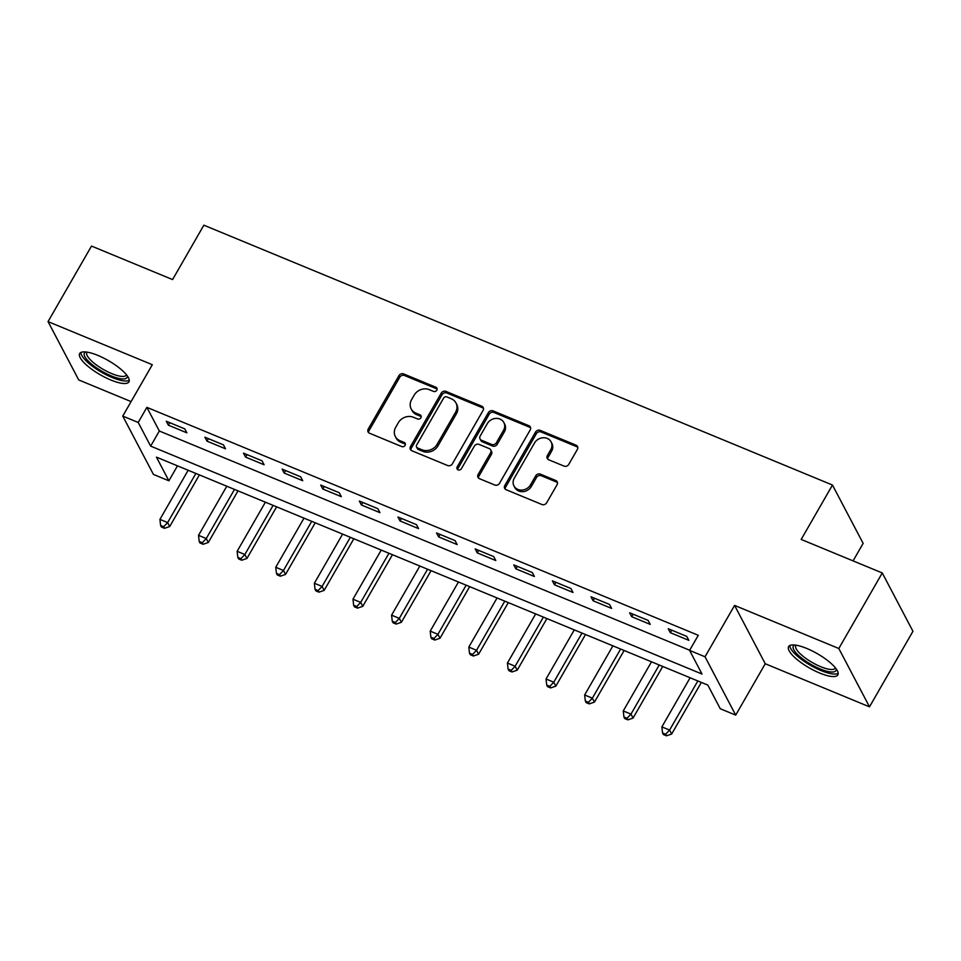<?xml version="1.0" encoding="UTF-8"?>
<svg xmlns="http://www.w3.org/2000/svg" width="961" height="961" viewBox="0 0 961 961"><rect width="100%" height="100%" fill="white"/><g stroke="black" fill="none" stroke-linecap="round" stroke-linejoin="round"><path stroke-width="1.44" d="M436.811 390.202A2.499 2.186 -27.7 0 0 435.886 387.247L403.668 373.925A3.568 3.111 -27.7 0 0 398.935 375.643L368.231 429.038A3.568 3.111 -27.7 0 0 369.553 433.255L401.77 446.577A2.499 2.186 -27.7 0 0 404.161 442.42L399.992 440.703A11.436 9.97 -27.7 0 1 395.331 436.522A11.436 9.97 -27.7 0 1 395.752 427.189L398.31 422.744A11.436 9.97 -27.7 0 1 413.47 417.266L417.639 418.984A2.499 2.186 -27.7 0 0 420.017 414.828L415.849 413.11A11.436 9.97 -27.7 0 1 411.188 408.942A11.436 9.97 -27.7 0 1 411.608 399.608L414.167 395.151A11.436 9.97 -27.7 0 1 429.327 389.673L433.495 391.403A2.499 2.186 -27.7 0 0 436.811 390.202M437.123 389.049A2.499 2.186 -27.7 0 0 436.714 388.821L404.497 375.511A3.568 3.111 -27.7 0 0 399.764 377.217L369.06 430.612A3.568 3.111 -27.7 0 0 368.652 432.666M405.398 444.222A2.499 2.186 -27.7 0 0 404.989 443.994L400.821 442.276L399.992 440.703M421.266 416.63A2.499 2.186 -27.7 0 0 420.858 416.413L416.678 414.684L415.849 413.11M806.772 648.459A28.386 8.168 -150.1 0 0 788.621 646.609A28.386 8.168 -150.1 0 0 819.709 673.048A28.386 8.168 -150.1 0 0 837.848 674.91A28.386 8.168 -150.1 0 0 806.772 648.459M97.854 355.402A28.386 8.168 -150.1 0 0 79.703 353.54A28.386 8.168 -150.1 0 0 110.791 379.991A28.386 8.168 -150.1 0 0 128.93 381.853A28.386 8.168 -150.1 0 0 97.854 355.402M564.011 466.097A3.568 3.111 -27.7 0 0 568.756 464.379L577.369 449.4A3.568 3.111 -27.7 0 0 576.047 445.183L540.262 430.396A3.568 3.111 -27.7 0 0 535.529 432.102L504.825 485.497A3.568 3.111 -27.7 0 0 506.147 489.726L541.932 504.513A3.568 3.111 -27.7 0 0 546.665 502.795L557.068 484.704A3.568 3.111 -27.7 0 0 555.746 480.488L540.43 474.157A3.568 3.111 -27.7 0 0 535.697 475.863L530.532 484.837A9.562 8.337 -27.7 0 1 522.039 490.086A9.562 8.337 -27.7 0 1 513.967 485.942A9.562 8.337 -27.7 0 1 514.315 478.134L534.52 442.985A9.562 8.337 -27.7 0 1 543.025 437.748A9.562 8.337 -27.7 0 1 551.097 441.892A9.562 8.337 -27.7 0 1 550.749 449.688L547.374 455.55A3.568 3.111 -27.7 0 0 548.707 459.766L564.011 466.097M689.59 650.405L705.026 656.783L735.706 715.116L720.269 708.737L707.825 685.085L156.451 457.148L168.884 480.8L153.436 474.422L122.756 416.089L138.204 422.468L150.649 446.12L702.023 674.045L689.59 650.405L698.275 635.293L146.889 407.356L138.204 422.468M122.756 416.089L152.306 364.712L48.05 321.611L91.499 246.064L172.584 279.579L203.864 225.186L832.466 485.041L801.186 539.433L882.27 572.96L838.821 648.507L734.576 605.406L705.026 656.783M483.071 410.419A3.568 3.111 -27.7 0 0 481.749 406.203L445.964 391.415A3.568 3.111 -27.7 0 0 441.231 393.121L410.527 446.517A3.568 3.111 -27.7 0 0 411.849 450.745L447.634 465.532A3.568 3.111 -27.7 0 0 452.367 463.815L483.071 410.419M493.113 410.9L528.898 425.699A3.568 3.111 -27.7 0 1 530.22 429.915L499.516 483.311A3.568 3.111 -27.7 0 1 494.783 485.017L479.467 478.686A3.568 3.111 -27.7 0 1 478.146 474.47L490.59 452.823A3.568 3.111 -27.7 0 0 489.269 448.595L479.107 444.402A3.568 3.111 -27.7 0 0 474.374 446.108L461.412 468.656A2.499 2.186 -27.7 0 1 457.16 466.902L488.38 412.617A3.568 3.111 -27.7 0 1 493.113 410.9L493.942 412.485L529.727 427.273L528.898 425.699M882.27 572.96L912.95 631.293L869.501 706.84L838.821 648.507M48.05 321.611L78.73 379.943L131.092 401.59M146.889 407.356L159.334 431.008L689.674 650.249M168.355 425.17L186.878 432.834L184.812 428.894L166.277 421.23L168.355 425.17L169.785 422.684M206.963 441.135L225.499 448.799L223.42 444.859L204.885 437.195L206.963 441.135L208.393 438.636M245.572 457.1L264.107 464.764L262.041 460.812L243.505 453.16L245.572 457.1L247.013 454.601M284.192 473.052L302.715 480.716L300.649 476.776L282.114 469.112L284.192 473.052L285.621 470.566M322.8 489.017L341.335 496.681L339.257 492.741L320.722 485.077L322.8 489.017L324.229 486.53M361.408 504.981L379.943 512.645L377.877 508.705L359.342 501.041L361.408 504.981L362.85 502.495M400.028 520.946L418.552 528.61L416.485 524.658L397.95 517.006L400.028 520.946L401.458 518.447M438.636 536.911L457.172 544.563L455.094 540.623L436.558 532.959L438.636 536.911L440.066 534.412M477.245 552.863L495.78 560.527L493.714 556.587L475.178 548.923L477.245 552.863L478.686 550.377M515.865 568.828L534.388 576.492L532.322 572.552L513.787 564.888L515.865 568.828L517.294 566.341M554.473 584.793L573.008 592.457L570.93 588.516L552.395 580.852L554.473 584.793L555.902 582.294M593.081 600.757L611.616 608.409L609.55 604.469L591.015 596.805L593.081 600.757L594.523 598.259M631.701 616.71L650.225 624.374L648.158 620.434L629.623 612.77L631.701 616.71L633.131 614.223M670.31 632.674L688.845 640.338L686.767 636.398L668.231 628.734L670.31 632.674L671.739 630.188M853.068 560.888L863.146 543.373L832.466 485.041M734.576 605.406L765.256 663.751L869.501 706.84M765.256 663.751L735.706 715.116M177.485 465.845L168.884 480.8M159.334 431.008L150.649 446.12M411.188 408.942L412.017 410.515A11.436 9.97 -27.7 0 0 416.678 414.684M395.331 436.522L396.16 438.108A11.436 9.97 -27.7 0 0 400.821 442.276M483.479 408.365A3.568 3.111 -27.7 0 0 482.578 407.776L446.793 392.989A3.568 3.111 -27.7 0 0 442.06 394.707L411.356 448.102A3.568 3.111 -27.7 0 0 410.948 450.156M446.913 396.941A2.499 2.186 -27.7 0 0 443.598 398.142L416.654 445.015A2.499 2.186 -27.7 0 0 417.579 447.97L421.975 449.784A11.436 9.97 -27.7 0 0 437.135 444.306L455.55 412.269A11.436 9.97 -27.7 0 0 455.97 402.935A11.436 9.97 -27.7 0 0 451.31 398.767L446.913 396.941M416.557 447.057L417.386 448.631A2.499 2.186 -27.7 0 0 418.407 449.544L417.579 447.97M455.97 402.935L456.799 404.509A11.436 9.97 -27.7 0 1 456.379 413.843L437.964 445.88A11.436 9.97 -27.7 0 1 422.804 451.358L418.407 449.544M530.628 427.849A3.568 3.111 -27.7 0 0 529.727 427.273M490.723 449.904L491.551 451.478A3.568 3.111 -27.7 0 1 491.419 454.397L478.974 476.043A3.568 3.111 -27.7 0 0 478.554 478.11M493.942 412.485A3.568 3.111 -27.7 0 0 489.209 414.191L457.989 468.475A2.499 2.186 -27.7 0 0 457.676 469.629M503.516 430.348A9.562 8.337 -27.7 0 0 503.864 422.552A9.562 8.337 -27.7 0 0 495.792 418.407A9.562 8.337 -27.7 0 0 487.287 423.645L480.176 436.03A3.568 3.111 -27.7 0 0 481.497 440.246L491.66 444.45A3.568 3.111 -27.7 0 0 496.393 442.733L503.516 430.348L504.345 431.921A9.562 8.337 -27.7 0 0 504.693 424.125L503.864 422.552M480.044 438.949L480.872 440.522A3.568 3.111 -27.7 0 0 482.326 441.82L481.497 440.246M504.345 431.921L497.221 444.306A3.568 3.111 -27.7 0 1 492.488 446.024L482.326 441.82M551.097 441.892L551.926 443.465A9.562 8.337 -27.7 0 1 551.578 451.262L548.202 457.124A3.568 3.111 -27.7 0 0 547.794 459.178M513.967 485.942L514.796 487.515A9.562 8.337 -27.7 0 0 522.868 491.66A9.562 8.337 -27.7 0 0 531.361 486.422L530.532 484.837M557.488 482.65A3.568 3.111 -27.7 0 0 556.575 482.062L541.259 475.731A3.568 3.111 -27.7 0 0 536.526 477.449L531.361 486.422M577.777 447.345A3.568 3.111 -27.7 0 0 576.876 446.757L541.091 431.969A3.568 3.111 -27.7 0 0 536.358 433.687L505.654 487.083A3.568 3.111 -27.7 0 0 505.234 489.137M188.164 470.265L159.922 519.396L167.634 522.58L169.713 526.532L199.395 474.902M163.682 526.736L160.595 525.463L161.424 527.036L164.511 528.31L163.682 526.736L167.634 522.58L195.888 473.461M160.595 525.463L159.922 519.396M169.713 526.532L164.511 528.31M226.784 486.23L198.531 535.349L206.255 538.544L208.321 542.485L238.004 490.867M202.303 542.701L199.203 541.427L200.032 543.001L203.131 544.274L202.303 542.701L206.255 538.544L234.496 489.413M199.203 541.427L198.531 535.349M208.321 542.485L203.131 544.274M265.392 502.183L237.139 551.314L244.863 554.509L246.941 558.449L276.624 506.831M240.911 558.665L237.823 557.38L238.652 558.966L241.74 560.239L240.911 558.665L244.863 554.509L273.116 505.378M237.823 557.38L237.139 551.314M246.941 558.449L241.74 560.239M304 518.147L275.747 567.278L283.471 570.474L285.549 574.414L315.232 522.796M279.519 574.63L276.432 573.345L277.261 574.918L280.348 576.204L279.519 574.63L283.471 570.474L311.724 521.342M276.432 573.345L275.747 567.278M285.549 574.414L280.348 576.204M342.621 534.112L314.367 583.243L322.091 586.438L324.157 590.378L353.84 538.749M318.139 590.583L315.04 589.309L315.869 590.883L318.968 592.168L318.139 590.583L322.091 586.438L350.333 537.307M315.04 589.309L314.367 583.243M324.157 590.378L318.968 592.168M127.248 375.811A24.566 7.063 29.9 0 1 126.564 378.069A24.566 7.063 29.9 0 1 100.136 370.189A24.566 7.063 29.9 0 1 84.856 352.495A24.566 7.063 29.9 0 1 85.769 351.954M87.067 352.122A22.752 6.547 -150.1 0 0 86.85 352.423A22.752 6.547 -150.1 0 0 102.359 368.88A22.752 6.547 -150.1 0 0 125.891 375.607A22.752 6.547 -150.1 0 0 126.299 375.114A22.752 6.547 -150.1 0 0 126.456 374.766M80.928 352.459A28.205 8.12 -150.1 0 0 101.662 372.315A28.205 8.12 -150.1 0 0 129.254 380.256M836.166 668.868A24.566 7.063 29.9 0 1 820.226 668.976A24.566 7.063 29.9 0 1 798.399 655.306A24.566 7.063 29.9 0 1 794.687 645.023M795.984 645.191A22.752 6.547 -150.1 0 0 795.78 645.492A22.752 6.547 -150.1 0 0 820.682 666.682A22.752 6.547 -150.1 0 0 835.217 668.171A22.752 6.547 -150.1 0 0 835.373 667.835M789.846 645.516A28.205 8.12 -150.1 0 0 821.054 670.562A28.205 8.12 -150.1 0 0 838.172 673.313M381.229 550.076L352.975 599.208L360.699 602.391L362.777 606.331L392.46 554.713M356.747 606.547L353.66 605.274L354.489 606.847L357.576 608.121L356.747 606.547L360.699 602.391L388.953 553.272M353.66 605.274L352.975 599.208M362.777 606.331L357.576 608.121M419.837 566.041L391.583 615.16L399.308 618.355L401.386 622.296L431.069 570.678M395.355 622.512L392.268 621.238L393.097 622.812L396.184 624.085L395.355 622.512L399.308 618.355L427.561 569.224M392.268 621.238L391.583 615.16M401.386 622.296L396.184 624.085M458.457 581.994L430.204 631.125L437.928 634.32L439.994 638.26L469.677 586.642M433.976 638.476L430.876 637.191L431.705 638.777L434.804 640.05L433.976 638.476L437.928 634.32L466.169 585.189M430.876 637.191L430.204 631.125M439.994 638.26L434.804 640.05M497.065 597.958L468.812 647.089L476.536 650.285L478.614 654.225L508.297 602.595M472.584 654.429L469.497 653.156L470.325 654.729L473.413 656.015L472.584 654.429L476.536 650.285L504.789 601.154M469.497 653.156L468.812 647.089M478.614 654.225L473.413 656.015M535.673 613.923L507.42 663.054L515.144 666.237L517.222 670.177L546.905 618.56M511.192 670.394L508.105 669.12L508.934 670.694L512.021 671.967L511.192 670.394L515.144 666.237L543.397 617.118M508.105 669.12L507.42 663.054M517.222 670.177L512.021 671.967M574.282 629.887L546.04 679.007L553.764 682.202L555.83 686.142L585.513 634.524M549.8 686.358L546.713 685.085L547.542 686.659L550.641 687.932L549.8 686.358L553.764 682.202L582.006 633.071M546.713 685.085L546.04 679.007M555.83 686.142L550.641 687.932M612.902 645.84L584.648 694.971L592.372 698.167L594.451 702.107L624.133 650.489M588.42 702.323L585.333 701.037L586.162 702.623L589.249 703.896L588.42 702.323L592.372 698.167L620.626 649.035M585.333 701.037L584.648 694.971M594.451 702.107L589.249 703.896M651.51 661.805L623.257 710.936L630.981 714.131L633.059 718.071L662.742 666.453M627.028 718.275L623.941 717.002L624.77 718.576L627.857 719.861L627.028 718.275L630.981 714.131L659.234 665M623.941 717.002L623.257 710.936M633.059 718.071L627.857 719.861M690.118 677.769L661.877 726.9L669.601 730.084L671.667 734.036L701.35 682.406M665.637 734.24L662.549 732.967L663.378 734.54L666.478 735.814L665.637 734.24L669.601 730.084L697.842 680.965M662.549 732.967L661.877 726.9M671.667 734.036L666.478 735.814M436.714 388.821L435.886 387.247M404.989 443.994L404.161 442.42M420.858 416.413L420.017 414.828M369.06 430.612L368.231 429.038M399.764 377.217L398.935 375.643M404.497 375.511L403.668 373.925M411.356 448.102L410.527 446.517M442.06 394.707L441.231 393.121M446.793 392.989L445.964 391.415M482.578 407.776L481.749 406.203M422.804 451.358L421.975 449.784M437.964 445.88L437.135 444.306M456.379 413.843L455.55 412.269M478.974 476.043L478.146 474.47M491.419 454.397L490.59 452.823M457.989 468.475L457.16 466.902M489.209 414.191L488.38 412.617M492.488 446.024L491.66 444.45M497.221 444.306L496.393 442.733M548.202 457.124L547.374 455.55M551.578 451.262L550.749 449.688M536.526 477.449L535.697 475.863M541.259 475.731L540.43 474.157M556.575 482.062L555.746 480.488M505.654 487.083L504.825 485.497M536.358 433.687L535.529 432.102M541.091 431.969L540.262 430.396M576.876 446.757L576.047 445.183"/></g></svg>
